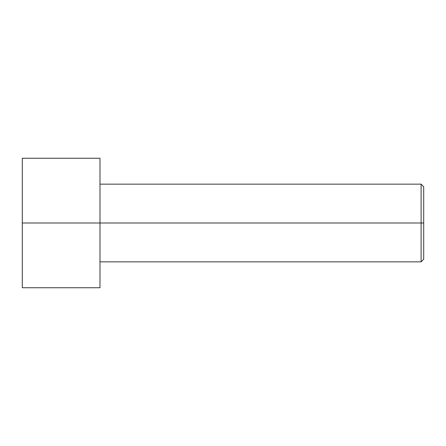 <?xml version="1.0" encoding="UTF-8"?>
<svg xmlns="http://www.w3.org/2000/svg" width="446" height="446" viewBox="0 0 446 446"><rect width="100%" height="100%" fill="white"/><g stroke="black" fill="none" stroke-linecap="round" stroke-linejoin="round"><path stroke-width="0.67" d="M423.7 223L423.7 186.746L423.7 259.254L423.7 223L421.108 223L421.108 184.153L421.108 223L423.7 223M421.108 223L421.108 184.153L421.108 261.847L421.108 223L99.988 223L421.108 223L421.108 261.847L421.108 223M99.988 223L99.988 158.258L99.988 287.742L99.988 223L22.3 223L22.3 158.258L22.3 223L99.988 223L99.988 158.258L99.988 223M22.3 223L22.3 287.742L22.3 223M423.7 186.746L421.108 184.153L99.988 184.153M99.988 158.258L22.3 158.258M99.988 287.742L22.3 287.742M423.7 259.254L421.108 261.847L99.988 261.847"/></g></svg>
